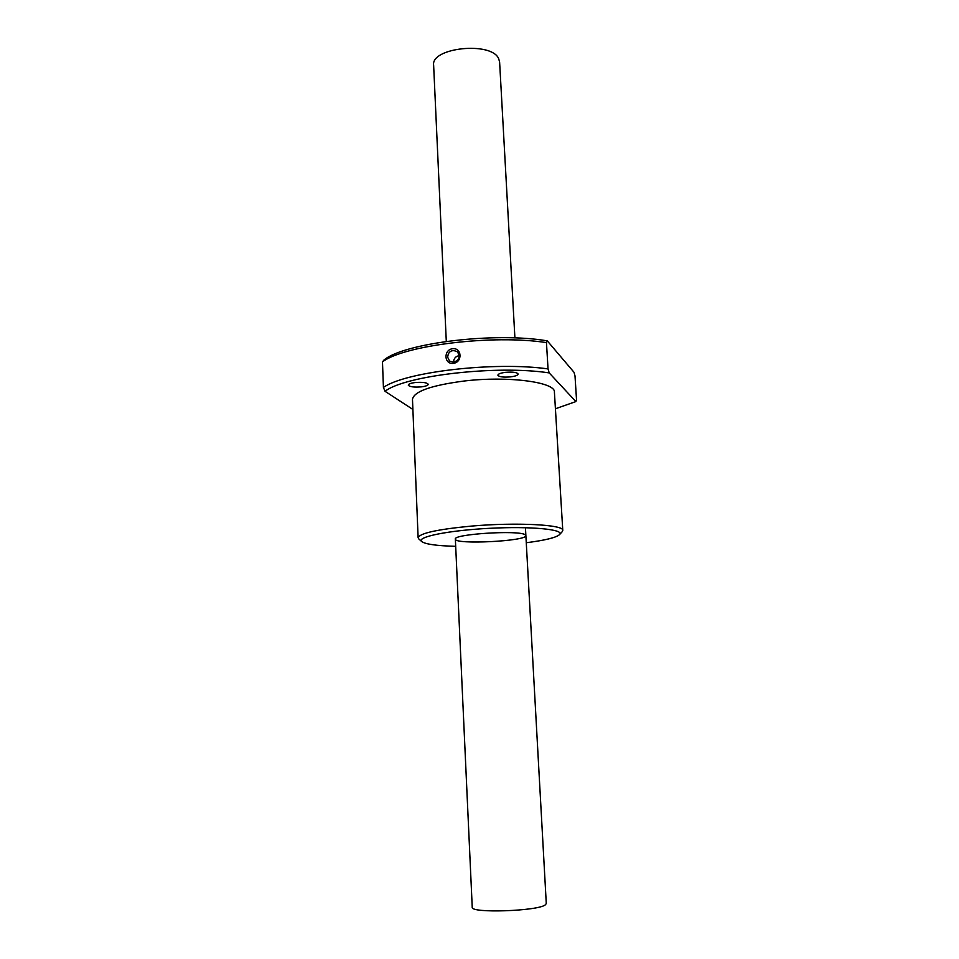 <?xml version="1.0" encoding="UTF-8"?>
<svg xmlns="http://www.w3.org/2000/svg" width="959" height="959" viewBox="0 0 959 959"><rect width="100%" height="100%" fill="white"/><g stroke="black" fill="none" stroke-linecap="round" stroke-linejoin="round"><path stroke-width="1.44" d="M455.357 539.114C454.338 544.892 527.474 541.188 525.868 535.554L524.957 534.619C517.788 529.943 452.852 534.187 455.357 539.114L472.236 907.286C470.102 913.471 538.55 911.158 545.443 904.745L546.282 903.534L525.436 527.702M446.295 341.416L433.636 65.248C430.723 47.614 491.176 41.225 498.596 58.511L499.603 61.903L514.911 337.94M415.223 382.533C422.703 381.982 427.043 382.581 428.241 384.319C428.014 385.458 425.676 386.309 421.265 386.873C413.832 387.424 409.505 386.837 408.27 385.098C408.498 383.96 410.812 383.109 415.223 382.533M505.561 372.332C512.849 371.768 517.045 372.344 518.136 374.046C517.86 375.317 515.283 376.264 510.416 376.887C503.163 377.45 498.992 376.887 497.865 375.173C498.129 373.914 500.694 372.967 505.561 372.332M549.207 372.907L575.88 401.581L576.527 399.795L575.004 375.916L574.021 372.296L547.289 340.865L546.462 342.615L548.033 368.903L549.207 372.907C496.726 364.852 404.758 375.604 385.027 391.296L383.42 387.448C405.07 371.888 494.628 361.351 548.033 368.903M412.897 409.457L385.027 391.296M555.417 408.762L575.88 401.581M562.777 530.411L554.41 392.123C555.669 382.15 508.234 375.748 464.324 380.999C431.154 385.338 413.868 391.452 412.478 399.316L418.124 537.747C419.682 533.228 437.412 529.344 471.301 526.107C516.182 522.104 564.348 524.693 562.777 530.411L562.19 531.694M546.462 342.615C493.202 334.295 404.015 345.252 382.473 361.891L383.42 387.448M382.473 361.891L383.864 360.128C403.463 343.094 494.976 331.814 547.289 340.865M453.283 363.353C444.029 364.552 443.346 349.807 452.6 348.704C462.01 347.59 462.706 362.406 453.283 363.353L453.631 362.262C459.337 360.081 460.572 356.592 457.311 351.773C453.223 349.783 450.215 350.503 448.309 353.931L447.613 357.12L449.531 361.087L453.631 362.262M418.843 538.958L418.124 537.747M526.275 542.734C545.215 540.313 556.328 537.579 559.624 534.535C564.695 529.452 531.514 526.143 490.157 528.277C448.8 530.327 416.122 536.98 421.684 541.523C425.269 544.221 436.597 545.815 455.693 546.318M453.559 362.262L453.547 362.106C453.751 358.45 455.657 356.292 459.241 355.633M559.624 534.535L562.322 531.562M421.684 541.523L418.699 538.838"/></g></svg>
